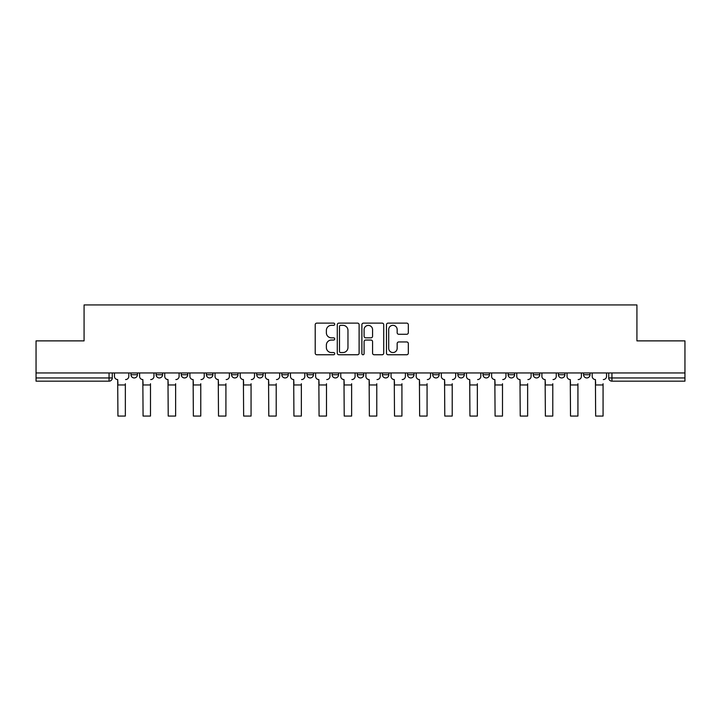 <?xml version="1.0" encoding="UTF-8"?>
<svg xmlns="http://www.w3.org/2000/svg" width="721" height="721" viewBox="0 0 721 721"><rect width="100%" height="100%" fill="white"/><g stroke="black" fill="none" stroke-linecap="round" stroke-linejoin="round"><path stroke-width="1.08" d="M334.715 324.234A1.109 1.109 0 0 0 333.607 323.125L316.798 323.125A1.586 1.586 0 0 0 315.212 324.702L315.212 353.182A1.586 1.586 0 0 0 316.798 354.759L333.607 354.759A1.109 1.109 0 0 0 334.715 353.66A1.109 1.109 0 0 0 333.607 352.551L331.426 352.551A5.065 5.065 0 0 1 326.37 347.486L326.37 345.116A5.065 5.065 0 0 1 331.426 340.051L333.607 340.051A1.109 1.109 0 0 0 334.715 338.942A1.109 1.109 0 0 0 333.607 337.834L331.426 337.834A5.065 5.065 0 0 1 326.37 332.769L326.37 330.398A5.065 5.065 0 0 1 331.426 325.333L333.607 325.333A1.109 1.109 0 0 0 334.715 324.234M558.424 372.955L558.424 374.722L564.876 374.722A3.226 3.226 0 0 1 561.65 377.948A3.226 3.226 0 0 1 558.424 374.722L558.424 372.955M533.279 372.955L533.279 374.722L539.732 374.722A3.226 3.226 0 0 1 536.505 377.948A3.226 3.226 0 0 1 533.279 374.722L533.279 372.955M407.563 372.955L407.563 374.722L414.007 374.722A3.226 3.226 0 0 1 410.79 377.948A3.226 3.226 0 0 1 407.563 374.722L407.563 372.955M357.274 372.955L357.274 374.722L363.726 374.722A3.226 3.226 0 0 1 360.5 377.948A3.226 3.226 0 0 1 357.274 374.722L357.274 372.955M332.129 372.955L332.129 374.722L338.582 374.722A3.226 3.226 0 0 1 335.355 377.948A3.226 3.226 0 0 1 332.129 374.722L332.129 372.955M306.993 372.955L306.993 374.722L313.437 374.722A3.226 3.226 0 0 1 310.21 377.948A3.226 3.226 0 0 1 306.993 374.722L306.993 372.955M281.848 372.955L281.848 374.722L288.292 374.722A3.226 3.226 0 0 1 285.065 377.948A3.226 3.226 0 0 1 281.848 374.722L281.848 372.955M256.703 372.955L256.703 374.722L263.147 374.722A3.226 3.226 0 0 1 259.93 377.948A3.226 3.226 0 0 1 256.703 374.722L256.703 372.955M231.558 374.722L231.558 372.955L231.558 374.722A3.226 3.226 0 0 0 234.785 377.948A3.226 3.226 0 0 1 231.558 374.722L238.002 374.722A3.226 3.226 0 0 1 234.785 377.948A3.226 3.226 0 0 0 238.002 374.722A3.226 3.226 0 0 1 234.785 377.948M206.413 374.722L206.413 372.955L206.413 374.722A3.226 3.226 0 0 0 209.64 377.948A3.226 3.226 0 0 1 206.413 374.722L212.857 374.722A3.226 3.226 0 0 1 209.64 377.948M181.268 374.722L181.268 372.955L181.268 374.722A3.226 3.226 0 0 0 184.495 377.948A3.226 3.226 0 0 1 181.268 374.722L187.721 374.722A3.226 3.226 0 0 1 184.495 377.948M406.734 334.274A1.586 1.586 0 0 0 408.32 332.696L408.32 324.702A1.586 1.586 0 0 0 406.734 323.125L388.069 323.125A1.586 1.586 0 0 0 386.483 324.702L386.483 353.182A1.586 1.586 0 0 0 388.069 354.759L406.734 354.759A1.586 1.586 0 0 0 408.32 353.182L408.32 343.529A1.586 1.586 0 0 0 406.734 341.952L398.749 341.952A1.586 1.586 0 0 0 397.163 343.529L397.163 348.315A4.236 4.236 0 0 1 392.936 352.551A4.236 4.236 0 0 1 388.7 348.315L388.7 329.569A4.236 4.236 0 0 1 392.936 325.333A4.236 4.236 0 0 1 397.163 329.569L397.163 332.696A1.586 1.586 0 0 0 398.749 334.274L406.734 334.274M36.05 372.955L36.05 340.88L84.078 340.88L84.078 304.938L636.922 304.938L636.922 340.88L684.95 340.88L684.95 372.955L36.05 372.955L36.05 377.948L112.287 377.948L112.287 372.955M359.112 324.702A1.586 1.586 0 0 0 357.535 323.125L338.861 323.125A1.586 1.586 0 0 0 337.284 324.702L337.284 353.182A1.586 1.586 0 0 0 338.861 354.759L357.535 354.759A1.586 1.586 0 0 0 359.112 353.182L359.112 324.702M363.465 323.125L382.139 323.125A1.586 1.586 0 0 1 383.716 324.702L383.716 353.182A1.586 1.586 0 0 1 382.139 354.759L374.145 354.759A1.586 1.586 0 0 1 372.568 353.182L372.568 341.628A1.586 1.586 0 0 0 370.982 340.051L365.682 340.051A1.586 1.586 0 0 0 364.096 341.628L364.096 353.66A1.109 1.109 0 0 1 362.987 354.759A1.109 1.109 0 0 1 361.888 353.66L361.888 324.702A1.586 1.586 0 0 1 363.465 323.125M608.713 372.955L608.713 377.948L684.95 377.948L684.95 381.175L611.94 381.175A3.226 3.226 0 0 1 608.713 377.948M684.95 372.955L684.95 377.948M109.06 372.955L109.06 381.175A3.226 3.226 0 0 0 112.287 377.948A3.226 3.226 0 0 1 109.06 381.175L36.05 381.175L36.05 377.948M590.012 372.955L590.012 374.722A3.226 3.226 0 0 1 586.795 377.948A3.226 3.226 0 0 1 583.568 374.722L590.012 374.722A3.226 3.226 0 0 1 586.795 377.948A3.226 3.226 0 0 0 590.012 374.722M583.568 372.955L583.568 374.722M564.876 372.955L564.876 374.722M539.732 372.955L539.732 374.722M514.587 372.955L514.587 374.722A3.226 3.226 0 0 1 511.36 377.948A3.226 3.226 0 0 1 508.143 374.722A3.226 3.226 0 0 0 511.36 377.948M508.143 372.955L508.143 374.722L514.587 374.722M489.442 372.955L489.442 374.722A3.226 3.226 0 0 1 486.215 377.948A3.226 3.226 0 0 1 482.998 374.722L489.442 374.722A3.226 3.226 0 0 1 486.215 377.948A3.226 3.226 0 0 0 489.442 374.722M482.998 372.955L482.998 374.722M464.297 372.955L464.297 374.722A3.226 3.226 0 0 1 461.07 377.948A3.226 3.226 0 0 1 457.853 374.722A3.226 3.226 0 0 0 461.07 377.948M457.853 372.955L457.853 374.722L464.297 374.722M439.152 372.955L439.152 374.722A3.226 3.226 0 0 1 435.935 377.948A3.226 3.226 0 0 1 432.708 374.722L439.152 374.722M432.708 372.955L432.708 374.722M414.007 372.955L414.007 374.722M388.871 372.955L388.871 374.722A3.226 3.226 0 0 1 385.645 377.948A3.226 3.226 0 0 1 382.418 374.722L388.871 374.722M382.418 372.955L382.418 374.722M363.726 372.955L363.726 374.722M338.582 372.955L338.582 374.722M313.437 372.955L313.437 374.722L313.437 372.955M288.292 372.955L288.292 374.722A3.226 3.226 0 0 1 285.065 377.948A3.226 3.226 0 0 0 288.292 374.722M263.147 372.955L263.147 374.722A3.226 3.226 0 0 1 259.93 377.948A3.226 3.226 0 0 0 263.147 374.722L263.147 372.955M238.002 372.955L238.002 374.722M212.857 372.955L212.857 374.722L212.857 372.955M187.721 372.955L187.721 374.722L187.721 372.955M156.124 372.955L156.124 374.722L162.576 374.722L162.576 372.955L162.576 374.722A3.226 3.226 0 0 1 159.35 377.948A3.226 3.226 0 0 1 156.124 374.722A3.226 3.226 0 0 0 159.35 377.948A3.226 3.226 0 0 0 162.576 374.722A3.226 3.226 0 0 1 159.35 377.948M130.988 372.955L130.988 374.722L137.432 374.722L137.432 372.955L137.432 374.722A3.226 3.226 0 0 1 134.205 377.948A3.226 3.226 0 0 1 130.988 374.722A3.226 3.226 0 0 0 134.205 377.948A3.226 3.226 0 0 0 137.432 374.722A3.226 3.226 0 0 1 134.205 377.948M340.609 325.333A1.109 1.109 0 0 0 339.501 326.442L339.501 351.442A1.109 1.109 0 0 0 340.609 352.551L342.899 352.551A5.065 5.065 0 0 0 347.964 347.486L347.964 330.398A5.065 5.065 0 0 0 342.899 325.333L340.609 325.333M372.568 329.65A4.236 4.236 0 0 0 368.332 325.414A4.236 4.236 0 0 0 364.096 329.65L364.096 336.256A1.586 1.586 0 0 0 365.682 337.834L370.982 337.834A1.586 1.586 0 0 0 372.568 336.256L372.568 329.65M114.459 376.335L114.459 372.955L114.459 376.335A3.226 3.226 0 0 0 117.685 379.561L117.929 383.752M117.685 379.561L117.929 416.062L125.346 416.062L125.346 383.752M128.807 376.335L128.807 372.955L128.807 376.335A3.226 3.226 0 0 1 125.58 379.561M139.604 376.335L139.604 372.955L139.604 376.335A3.226 3.226 0 0 0 142.83 379.561L143.073 383.752M142.83 379.561L143.073 416.062L150.482 416.062L150.482 383.752M153.952 376.335L153.952 372.955L153.952 376.335A3.226 3.226 0 0 1 150.725 379.561M164.749 376.335L164.749 372.955L164.749 376.335A3.226 3.226 0 0 0 167.975 379.561L168.218 383.752M167.975 379.561L168.218 416.062L175.627 416.062L175.627 383.752M179.096 376.335L179.096 372.955L179.096 376.335A3.226 3.226 0 0 1 175.87 379.561M189.893 376.335L189.893 372.955L189.893 376.335A3.226 3.226 0 0 0 193.12 379.561L193.363 383.752M193.12 379.561L193.363 416.062L200.771 416.062L200.771 383.752M204.241 376.335L204.241 372.955L204.241 376.335A3.226 3.226 0 0 1 201.015 379.561M215.038 376.335L215.038 372.955L215.038 376.335A3.226 3.226 0 0 0 218.265 379.561L218.499 383.752M218.265 379.561L218.499 416.062L225.916 416.062L225.916 383.752M229.386 376.335L229.386 372.955L229.386 376.335A3.226 3.226 0 0 1 226.16 379.561M240.183 376.335L240.183 372.955L240.183 376.335A3.226 3.226 0 0 0 243.401 379.561L243.644 383.752M243.401 379.561L243.644 416.062L251.061 416.062L251.061 383.752M254.522 376.335L254.522 372.955L254.522 376.335A3.226 3.226 0 0 1 251.305 379.561M265.328 376.335L265.328 372.955L265.328 376.335A3.226 3.226 0 0 0 268.545 379.561L268.789 383.752M268.545 379.561L268.789 416.062L276.206 416.062L276.206 383.752M279.667 376.335L279.667 372.955L279.667 376.335A3.226 3.226 0 0 1 276.449 379.561M290.473 376.335L290.473 372.955L290.473 376.335A3.226 3.226 0 0 0 293.69 379.561L293.934 383.752M293.69 379.561L293.934 416.062L301.351 416.062L301.351 383.752M304.812 376.335L304.812 372.955L304.812 376.335A3.226 3.226 0 0 1 301.585 379.561M315.609 376.335L315.609 372.955L315.609 376.335A3.226 3.226 0 0 0 318.835 379.561L319.079 383.752M318.835 379.561L319.079 416.062L326.496 416.062L326.496 383.752M329.957 376.335L329.957 372.955L329.957 376.335A3.226 3.226 0 0 1 326.73 379.561M340.754 376.335L340.754 372.955L340.754 376.335A3.226 3.226 0 0 0 343.98 379.561L344.223 383.752M343.98 379.561L344.223 416.062L351.632 416.062L351.632 383.752M355.102 376.335L355.102 372.955L355.102 376.335A3.226 3.226 0 0 1 351.875 379.561M365.898 376.335L365.898 372.955L365.898 376.335A3.226 3.226 0 0 0 369.125 379.561L369.368 383.752M369.125 379.561L369.368 416.062L376.777 416.062L376.777 383.752M380.246 376.335L380.246 372.955L380.246 376.335A3.226 3.226 0 0 1 377.02 379.561M391.043 376.335L391.043 372.955L391.043 376.335A3.226 3.226 0 0 0 394.27 379.561L394.504 383.752M394.27 379.561L394.504 416.062L401.921 416.062L401.921 383.752M405.391 376.335L405.391 372.955L405.391 376.335A3.226 3.226 0 0 1 402.165 379.561M416.188 376.335L416.188 372.955L416.188 376.335A3.226 3.226 0 0 0 419.415 379.561L419.649 383.752M419.415 379.561L419.649 416.062L427.066 416.062L427.066 383.752M430.527 376.335L430.527 372.955L430.527 376.335A3.226 3.226 0 0 1 427.31 379.561M441.333 376.335L441.333 372.955L441.333 376.335A3.226 3.226 0 0 0 444.551 379.561L444.794 383.752M444.551 379.561L444.794 416.062L452.211 416.062L452.211 383.752M455.672 376.335L455.672 372.955L455.672 376.335A3.226 3.226 0 0 1 452.455 379.561M466.478 376.335L466.478 372.955L466.478 376.335A3.226 3.226 0 0 0 469.695 379.561L469.939 383.752M469.695 379.561L469.939 416.062L477.356 416.062L477.356 383.752M480.817 376.335L480.817 372.955L480.817 376.335A3.226 3.226 0 0 1 477.599 379.561M491.614 376.335L491.614 372.955L491.614 376.335A3.226 3.226 0 0 0 494.84 379.561L495.084 383.752M494.84 379.561L495.084 416.062L502.501 416.062L502.501 383.752M505.962 376.335L505.962 372.955L505.962 376.335A3.226 3.226 0 0 1 502.735 379.561M516.759 376.335L516.759 372.955L516.759 376.335A3.226 3.226 0 0 0 519.985 379.561L520.229 383.752M519.985 379.561L520.229 416.062L527.637 416.062L527.637 383.752M531.107 376.335L531.107 372.955L531.107 376.335A3.226 3.226 0 0 1 527.88 379.561M541.904 376.335L541.904 372.955L541.904 376.335A3.226 3.226 0 0 0 545.13 379.561L545.373 383.752M545.13 379.561L545.373 416.062L552.782 416.062L552.782 383.752M556.252 376.335L556.252 372.955L556.252 376.335A3.226 3.226 0 0 1 553.025 379.561M567.048 376.335L567.048 372.955L567.048 376.335A3.226 3.226 0 0 0 570.275 379.561L570.518 383.752M570.275 379.561L570.518 416.062L577.927 416.062L577.927 383.752M581.396 376.335L581.396 372.955L581.396 376.335A3.226 3.226 0 0 1 578.17 379.561M592.193 376.335L592.193 372.955L592.193 376.335A3.226 3.226 0 0 0 595.42 379.561L595.654 383.752M595.42 379.561L595.654 416.062L603.071 416.062L603.071 383.752M606.541 376.335L606.541 372.955L606.541 376.335A3.226 3.226 0 0 1 603.315 379.561M611.94 372.955L611.94 381.175M125.346 384.96L117.929 384.96M150.482 384.96L143.073 384.96M175.627 384.96L168.218 384.96M200.771 384.96L193.363 384.96M225.916 384.96L218.499 384.96M251.061 384.96L243.644 384.96M276.206 384.96L268.789 384.96M301.351 384.96L293.934 384.96M326.496 384.96L319.079 384.96M351.632 384.96L344.223 384.96M376.777 384.96L369.368 384.96M401.921 384.96L394.504 384.96M427.066 384.96L419.649 384.96M452.211 384.96L444.794 384.96M477.356 384.96L469.939 384.96M502.501 384.96L495.084 384.96M527.637 384.96L520.229 384.96M552.782 384.96L545.373 384.96M577.927 384.96L570.518 384.96M603.071 384.96L595.654 384.96"/></g></svg>
